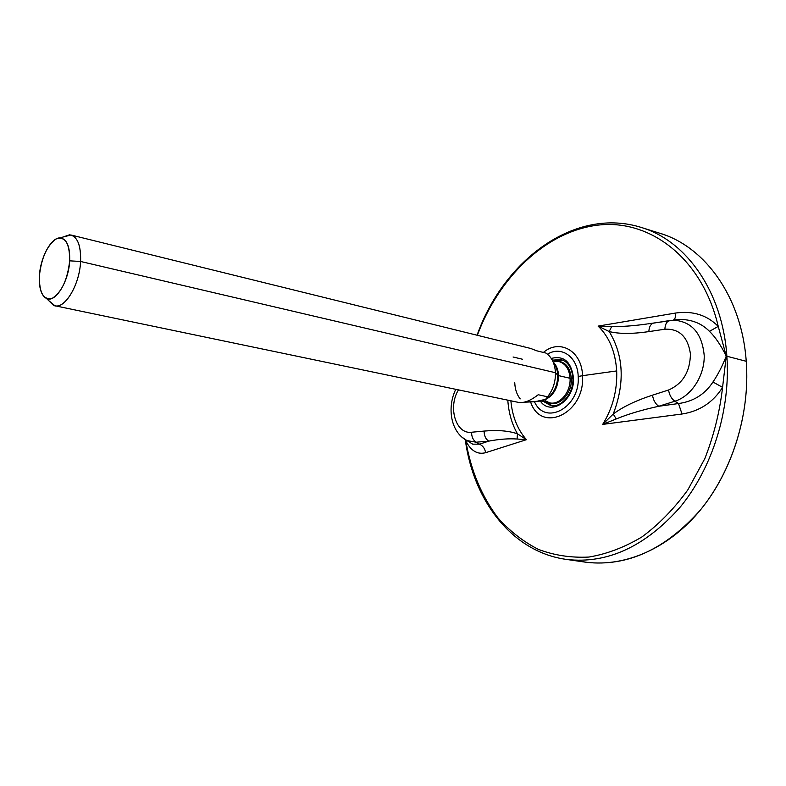 <?xml version="1.0" encoding="UTF-8"?>
<svg xmlns="http://www.w3.org/2000/svg" width="786" height="786" viewBox="0 0 786 786"><rect width="100%" height="100%" fill="white"/><g stroke="black" fill="none" stroke-linecap="round" stroke-linejoin="round"><path stroke-width="1.18" d="M575.45 560.241C614.269 569.85 660.584 554.464 695.571 515.626C730.42 476.748 750.443 416.433 746.238 361.295C750.227 413.878 732.316 471.325 700.218 510.212C665.192 549.522 627.189 566.873 586.209 562.275L575.45 560.241M563.208 558.925L566.824 559.475C607.607 564.043 645.522 546.447 680.558 506.685C712.666 467.356 730.705 409.3 726.873 356.245L746.238 361.295L726.873 356.245C730.705 409.3 712.666 467.356 680.558 506.685C645.522 546.447 607.607 564.043 566.824 559.475L586.209 562.275M647.016 323.999C633.408 325.905 621.638 326.74 611.685 326.504L609.189 331.545C623.701 355.508 625.047 383.008 613.227 414.045L602.695 424.391L682.012 414.016L678.524 403.542L682.012 414.016C699.579 411.265 713.098 402.383 722.57 387.37L712.961 381.996L722.57 387.37C719.74 411.923 713.835 435.64 704.855 458.543L687.779 489.963C674.123 508.768 658.845 524.419 641.956 536.917C624.536 547.331 606.841 554.051 588.881 557.058C571.137 557.942 554.287 555.388 538.341 549.365C523.171 541.564 509.711 531.071 497.931 517.866C481.572 496.113 470.883 470.48 465.843 440.966C470.883 470.48 481.572 496.113 497.931 517.866C509.711 531.071 523.171 541.564 538.341 549.365C554.287 555.388 571.137 557.942 588.881 557.058C606.841 554.051 624.536 547.331 641.956 536.917C658.845 524.419 674.123 508.768 687.779 489.963L704.855 458.543C713.835 435.64 719.74 411.923 722.57 387.37C713.098 402.383 699.579 411.265 682.012 414.016L602.695 424.391L613.227 414.045C625.047 383.008 623.701 355.508 609.189 331.545L598.097 326.102L675.695 313.025C692.898 310.637 707.086 315.098 718.247 326.406C702.183 257.739 649.491 218.724 597.714 225.16C545.671 231.526 498.835 277.242 477.357 335.288C498.835 277.242 545.671 231.526 597.714 225.16C649.491 218.724 702.183 257.739 718.247 326.406L709.463 331.338C701.446 323.193 691.228 319.244 678.829 319.489L673.347 320.01L678.829 319.489C691.228 319.244 701.446 323.193 709.463 331.338C715.309 337.007 720.9 345.26 726.244 356.117L726.873 356.245L726.244 356.117L722.57 387.37L726.244 356.117C722.393 365.991 717.962 374.617 712.961 381.996C717.962 374.617 722.393 365.991 726.244 356.117L718.247 326.406C707.086 315.098 692.898 310.637 675.695 313.025L598.097 326.102C609.209 336.801 615.409 351.745 616.686 370.933C617.383 390.318 612.716 408.14 602.695 424.391L616.263 418.948C627.798 414.163 641.956 409.938 658.727 406.274C655.426 403.925 653.343 400.231 652.478 395.171L668.552 390.003C682.828 383.755 690.128 371.699 690.432 353.847C687.848 336.791 679.33 328.568 664.897 329.206C665.094 324.687 666.508 321.847 669.141 320.688L673.936 320.167L669.141 320.688C666.508 321.847 665.094 324.687 664.897 329.206L648.863 331.613C649.069 327.163 650.484 324.363 653.107 323.193L669.81 320.521M678.524 403.542C693.419 401.518 704.895 394.336 712.961 381.996C704.895 394.336 693.419 401.518 678.524 403.542L674.85 401.233C691.307 396.232 704.639 375.787 704.217 355.616C702.124 333.519 692.034 321.7 673.936 320.167C692.034 321.7 702.124 333.519 704.217 355.616C704.639 375.787 691.307 396.232 674.85 401.233C671.539 398.856 669.436 395.112 668.552 390.003C669.436 395.112 671.539 398.856 674.85 401.233L658.727 406.274L674.85 401.233L678.524 403.542L658.727 406.274L678.524 403.542M646.907 324.009C633.349 325.905 621.608 326.74 611.685 326.504L598.097 326.102C609.209 336.801 615.409 351.745 616.686 370.933L582.514 375.688C585.324 413.328 541.102 434.157 530.619 402C541.102 434.157 585.324 413.328 582.514 375.688L616.686 370.933C617.383 390.318 612.716 408.14 602.695 424.391L616.263 418.948C627.798 414.163 641.956 409.938 658.727 406.274C655.426 403.925 653.343 400.231 652.478 395.171L668.552 390.003C682.828 383.755 690.128 371.699 690.432 353.847C687.848 336.791 679.33 328.568 664.897 329.206L648.863 331.613C649.079 327.143 650.503 324.323 653.146 323.174L653.903 322.987M465.843 440.966C470.942 450.889 477.524 454.799 485.591 452.697L526.443 439.679C517.532 429.529 512.344 416.57 510.871 400.801C512.344 416.57 517.532 429.529 526.443 439.679L517.434 433.793L526.443 439.679L485.591 452.697C477.524 454.799 470.942 450.889 465.843 440.966L466.157 440.189L465.843 440.966M472.7 444.159L479.548 444.169C482.958 445.8 484.972 448.639 485.591 452.697C484.972 448.639 482.958 445.8 479.548 444.169L472.7 444.159L469.91 442.41M461.628 436.928L466.894 440.553L476.129 442.204L479.548 444.169L488.686 441.143C499.238 439.158 508.699 438.441 517.09 439.02L526.443 439.679L517.09 439.02L517.434 433.793L517.09 439.02C508.699 438.441 499.238 439.158 488.686 441.143L476.129 442.204L466.894 440.553L461.628 436.928M458.454 389.876C447.706 407.217 455.821 434.491 471.571 432.241C471.59 436.849 473.103 440.17 476.129 442.204C473.103 440.17 471.59 436.849 471.571 432.241L484.117 431.082C484.137 435.729 485.66 439.079 488.686 441.143L476.129 442.204L479.548 444.169L488.686 441.143C485.66 439.079 484.137 435.729 484.117 431.082C497.499 429.863 508.601 430.767 517.434 433.793C508.601 430.767 497.499 429.863 484.117 431.082L471.571 432.241C455.821 434.491 447.706 407.217 458.454 389.876M523.476 346.154L522.68 346.479L523.476 346.154M507.805 400.162C508.66 412.758 511.873 423.968 517.434 433.793C511.873 423.968 508.66 412.758 507.805 400.162M582.514 375.688C582.023 350.91 559.563 338.432 543.401 352.452C559.563 338.432 582.023 350.91 582.514 375.688L578.191 376.484C577.769 356.913 561.273 345.467 547.518 354.211C561.273 345.467 577.769 356.913 578.191 376.484C580.52 407.197 545.307 426.503 534.49 401.764C545.307 426.503 580.52 407.197 578.191 376.484L582.514 375.688M675.695 313.025C675.695 316.846 675.027 319.145 673.7 319.902L673.7 319.902C675.027 319.145 675.695 316.846 675.695 313.025M609.189 331.545L611.685 326.504L598.097 326.102L609.189 331.545C619.034 334.001 632.258 334.021 648.863 331.613M613.227 414.045C622.758 406.883 635.845 400.595 652.478 395.171C635.845 400.595 622.758 406.883 613.227 414.045L616.263 418.948M709.463 331.338L718.247 326.406L726.244 356.117M477.073 335.219C503.521 260.264 575.283 205.903 642.3 227.773C686.473 241.361 722.589 291.744 726.873 356.245C722.589 291.744 686.473 241.361 642.3 227.773L638.812 226.702M642.3 227.773L660.987 233.629C705.386 247.295 741.748 297.383 746.238 361.295C741.679 296.312 704.177 245.772 658.855 232.961M573.446 377.604C571.196 361.698 563.798 355.301 551.251 358.436C563.798 355.301 571.196 361.698 573.446 377.604L572.886 378.007L573.446 377.604C575.136 399.73 551.271 416.462 540.542 401.44C551.271 416.462 575.136 399.73 573.446 377.604M561.008 359.595L553.059 360.106L561.008 359.595C567.856 361.501 571.815 367.593 572.876 377.86C574.085 393.56 560.497 408.582 550.573 405.448C561.626 408.356 574.301 393.364 573.279 378.184M543.627 401.548L550.573 405.448L543.627 401.548M551.517 405.36L546.81 402.226M547.832 402.442C558.158 408.239 572.444 393.914 571.353 378.459L572.906 378.577L571.353 378.459C570.243 367.622 565.537 361.835 557.235 361.118C565.537 361.835 570.243 367.622 571.353 378.459L570.066 378.292L571.353 378.459C572.444 393.914 558.158 408.239 547.832 402.442M558.659 360.361L562.697 360.145L558.659 360.361M552.116 359.88L559.013 361.55C565.625 363.623 569.31 369.204 570.066 378.292L558.551 375.61C558.247 369.784 556.429 365.205 553.108 361.884C556.429 365.205 558.247 369.784 558.551 375.61L570.066 378.292C570.97 391.949 559.573 405.458 549.62 402.825L545.219 400.732M554.14 361.531L559.013 361.55C565.625 363.623 569.31 369.204 570.066 378.292C570.97 391.949 559.573 405.458 549.62 402.825L541.692 401.135M524.124 402.196L542.389 400.909L545.641 399.308L547.557 396.773C552.971 389.935 555.604 381.917 555.456 372.711L557.746 375.256C557.49 370.098 556.036 365.854 553.364 362.513C556.036 365.854 557.49 370.098 557.746 375.256L555.456 372.711C555.083 365.451 552.882 359.703 548.864 355.449L545.985 353.081L536.691 350.792L545.985 353.081C551.743 357.09 554.906 363.633 555.456 372.711L80.594 261.473C81.056 246.283 77.853 237.46 70.995 235.004L62.9 237.058L69.541 234.798C77.313 236.114 80.997 245.006 80.594 261.473L555.456 372.711C555.604 381.917 552.971 389.935 547.557 396.773L538.194 394.739C530.57 400.722 523.997 403.267 518.475 402.393C523.997 403.267 530.57 400.722 538.194 394.739L547.557 396.773L545.641 399.308L534.961 401.725L524.665 402.186M513.081 357.001L522.366 359.212M530.786 348.483L536.691 350.792L530.786 348.483M48.486 300.409L54.902 305.754C65.238 308.859 79.651 284.453 80.594 261.473C79.632 285.711 63.784 310.843 53.497 305.322L48.486 300.409M557.746 375.256C557.628 385.808 553.835 393.639 546.378 398.757C553.835 393.639 557.628 385.808 557.746 375.256M514.751 382.635C514.997 389.188 516.815 394.601 520.204 398.895M544.678 399.887C553.57 395.751 558.188 387.655 558.551 375.61C558.188 387.655 553.57 395.751 544.678 399.887M545.641 399.308L534.961 401.725L545.641 399.308M39.418 275.739C38.858 288.01 41.245 295.605 46.58 298.533C55.344 303.17 68.804 281.585 69.679 260.834L80.594 261.473L69.679 260.834C67.537 279.561 61.78 292.028 52.416 298.218C43.466 300.439 39.133 292.942 39.418 275.739C41.462 257.788 47.042 245.527 56.16 238.964C65.209 235.977 69.718 243.267 69.679 260.834C70.062 246.725 66.957 239.082 60.365 237.922C51.424 236.969 40.371 257.209 39.418 275.739M566.824 559.475C511.981 552.194 473.231 500.328 465.302 439.718M647.684 323.901L678.672 319.489L647.792 323.881M455.772 389.316C447.018 407.207 450.329 431.848 466.894 440.553L469.183 441.968M554.091 406.195L550.573 405.448M561.823 360.086L556.223 360.872M530.884 348.503L70.995 235.004M518.406 402.373L54.902 305.754M46.58 298.533L53.497 305.322M69.541 234.798L60.365 237.922"/></g></svg>
